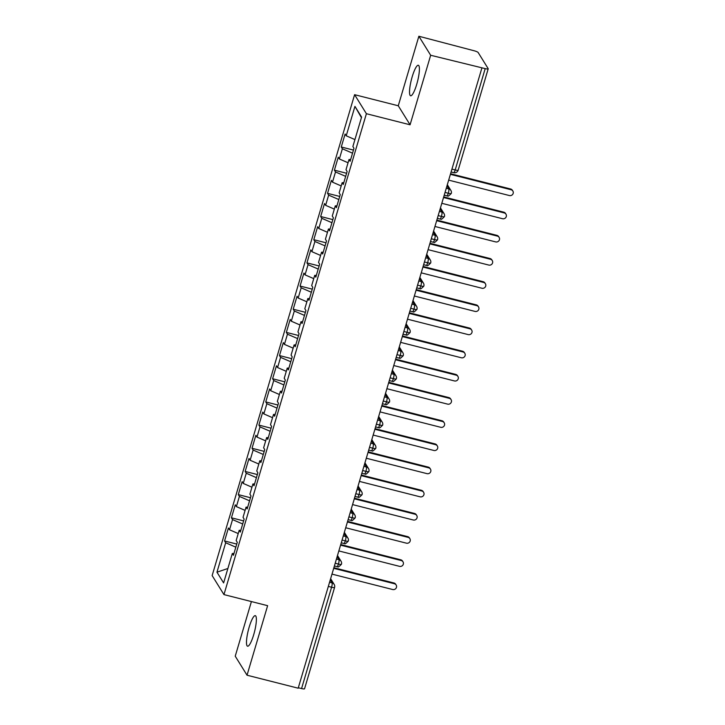 <?xml version="1.0" encoding="UTF-8"?>
<svg xmlns="http://www.w3.org/2000/svg" width="725" height="725" viewBox="0 0 725 725"><rect width="100%" height="100%" fill="white"/><g stroke="black" fill="none" stroke-linecap="round" stroke-linejoin="round"><path stroke-width="1.09" d="M253.723 634.629A15.751 3.181 -75.8 0 0 255.309 615.67A15.751 3.181 -75.8 0 0 249.137 627.252A15.751 3.181 -75.8 0 0 247.551 646.202A15.751 3.181 -75.8 0 0 253.723 634.629M416.757 84.209A15.751 3.181 -75.8 0 0 418.343 65.259A15.751 3.181 -75.8 0 0 412.181 76.832A15.751 3.181 -75.8 0 0 410.595 95.782A15.751 3.181 -75.8 0 0 416.757 84.209M418.869 36.25L474.114 50.759A3.688 0.689 16.5 0 1 478.156 52.517L488.17 68.648A3.688 0.689 16.5 0 1 488.206 68.812L458.182 170.139A3.688 0.689 16.5 0 1 455.182 169.958L485.197 68.621L430.668 55.263L418.869 36.25L398.27 105.778L354.597 94.685L212.144 575.577L223.953 594.6L366.397 113.707L354.597 94.685M251.412 601.569L235.235 656.188L247.035 675.211L298.183 688.197L481.817 68.25M224.569 540.977L225.674 542.762L216.956 572.197L223.608 582.918L232.326 553.483L233.432 555.268L237.274 542.291L236.169 540.506L239.187 530.31L240.301 532.096L244.144 519.118L243.038 517.324L246.056 507.128L247.162 508.914L251.004 495.936L249.898 494.151L252.916 483.956L254.031 485.741L257.873 472.763L256.768 470.978L259.786 460.783L260.891 462.568L264.743 449.591L263.628 447.805L266.646 437.601L267.761 439.395L271.603 426.409L270.498 424.623L273.515 414.428L274.621 416.213L278.472 403.236L277.358 401.451L280.376 391.255L281.49 393.041L285.333 380.063L284.227 378.278L287.245 368.083L288.351 369.868L292.202 356.89L291.087 355.096L294.105 344.901L295.22 346.686L299.062 333.708L297.957 331.923L300.975 321.728L302.08 323.513L305.932 310.536L304.817 308.75L307.835 298.555L308.95 300.34L312.792 287.363L311.687 285.577L314.704 275.373L315.81 277.158L319.662 264.181L318.547 262.396L321.565 252.2L322.679 253.986L326.522 241.008L325.416 239.223L328.434 229.028L329.54 230.813L333.391 217.835L332.277 216.05L335.294 205.855L336.409 207.64L340.252 194.663L339.146 192.868L342.164 182.673L343.269 184.458L347.121 171.481L346.006 169.695L349.024 159.5L350.139 161.285L353.981 148.308L352.876 146.523L361.594 117.087L354.942 106.367L346.224 135.802L345.109 134.016L341.267 146.994L342.372 148.779L339.354 158.974L338.249 157.189L334.406 170.167L335.512 171.952L332.494 182.156L331.379 180.371L327.537 193.348L328.642 195.134L325.625 205.329L324.519 203.544L320.677 216.521L321.782 218.307L318.764 228.502L317.65 226.717L313.807 239.694L314.913 241.479L311.895 251.684L310.789 249.889L306.947 262.876L308.053 264.661L305.035 274.857L303.92 273.071L300.077 286.049L301.183 287.834L298.165 298.029L297.06 296.244L293.217 309.222L294.323 311.007L291.305 321.202L290.19 319.417L286.348 332.394L287.453 334.189L284.436 344.384L283.33 342.599L279.487 355.576L280.593 357.362L277.575 367.557L276.461 365.772L272.618 378.749L273.724 380.534L270.706 390.73L269.6 388.944L265.758 401.922L266.863 403.707L263.846 413.912L262.731 412.117L258.888 425.104L259.994 426.889L256.976 437.084L255.871 435.299L252.028 448.277L253.134 450.062L250.116 460.257L249.001 458.472L245.159 471.449L246.264 473.235L243.247 483.43L242.141 481.645L238.298 494.622L239.404 496.417L236.386 506.612L235.272 504.827L231.429 517.804L232.535 519.589L229.517 529.785L228.411 527.999L224.569 540.977L236.749 544.067M229.517 529.785L238.226 533.564M232.535 519.589L242.694 523.994M232.326 553.483L233.958 553.492M236.386 506.612L245.086 510.391M239.404 496.417L249.563 500.821M239.187 530.31L240.827 530.319M243.247 483.43L251.956 487.218M246.264 473.235L256.423 477.648M246.056 507.128L247.687 507.147M250.116 460.257L258.816 464.036M253.134 450.062L263.293 454.475M252.916 483.956L254.557 483.965M256.976 437.084L265.685 440.863M259.994 426.889L270.153 431.293M259.786 460.783L261.417 460.792M263.846 413.912L272.546 417.691M266.863 403.707L277.022 408.121M266.646 437.601L268.286 437.619M270.706 390.73L279.415 394.509M273.724 380.534L283.883 384.948M273.515 414.428L275.147 414.446M277.575 367.557L286.275 371.336M280.593 357.362L290.752 361.766M280.376 391.255L282.016 391.264M284.436 344.384L293.145 348.163M287.453 334.189L297.612 338.593M287.245 368.083L288.876 368.092M291.305 321.202L300.005 324.99M294.323 311.007L304.482 315.42M294.105 344.901L295.746 344.919M298.165 298.029L306.874 301.808M301.183 287.834L311.342 292.248M300.975 321.728L302.606 321.737M305.035 274.857L313.735 278.636M308.053 264.661L318.212 269.066M307.835 298.555L309.475 298.564M311.895 251.684L320.604 255.463M314.913 241.479L325.072 245.893M314.704 275.373L316.336 275.391M318.764 228.502L327.464 232.281M321.782 218.307L331.941 222.72M321.565 252.2L323.205 252.218M325.625 205.329L334.334 209.108M328.642 195.134L338.802 199.538M328.434 229.028L330.065 229.037M332.494 182.156L341.194 185.935M335.512 171.952L345.671 176.365M335.294 205.855L336.935 205.864M339.354 158.974L348.063 162.762M342.372 148.779L352.531 153.192M342.164 182.673L343.795 182.691M485.197 68.621A3.688 0.689 16.5 0 0 488.206 68.812M346.224 135.802L354.924 139.581M354.942 106.367L361.431 117.64M349.024 159.5L350.664 159.509M304.536 688.587A3.688 0.689 -163.5 0 1 304.563 688.75A3.688 0.689 -163.5 0 1 301.564 688.569L298.319 687.744M398.27 105.778L410.078 124.791L430.668 55.263M410.078 124.791L366.397 113.707M247.035 675.211L267.625 605.683L223.953 594.6M216.956 572.197L227.886 568.482M225.674 542.762L235.833 547.176M341.267 146.994L353.456 150.084M451.249 193.276A3.688 0.689 -163.5 0 1 451.285 193.43A3.688 0.689 -163.5 0 1 448.286 193.249L445.041 192.424M446.274 188.273L448.775 188.908A3.688 0.743 104.2 0 1 448.286 193.249A3.688 0.743 104.2 0 1 446.872 195.85C448.213 194.971 446.509 198.387 451.285 193.439A3.688 0.689 -163.5 0 1 451.285 193.439A3.688 3.688 0 0 0 450.887 190.439L447.325 184.703M334.406 170.167L346.586 173.266M327.537 193.348L339.726 196.439M320.677 216.521L332.857 219.612M313.807 239.694L325.996 242.793M306.947 262.876L319.127 265.966M300.077 286.049L312.267 289.139M293.217 309.222L305.397 312.312M286.348 332.394L298.537 335.494M279.487 355.576L291.667 358.667M272.618 378.749L284.807 381.839M265.758 401.922L277.938 405.021M258.888 425.104L271.077 428.194M252.028 448.277L264.208 451.367M245.159 471.449L257.348 474.54M238.298 494.622L250.478 497.722M231.429 517.804L243.618 520.894M444.389 216.449A3.688 0.689 -163.5 0 1 444.425 216.612A3.688 0.689 -163.5 0 1 441.416 216.422L438.172 215.597M439.404 211.446L441.915 212.081A3.688 0.743 104.2 0 1 441.416 216.422A3.688 0.743 104.2 0 1 440.012 219.023C441.353 218.143 439.649 221.569 444.425 216.612L444.425 216.612A3.688 3.688 0 0 0 444.017 213.612L440.465 207.885M437.519 239.622A3.688 0.689 -163.5 0 1 437.556 239.785A3.688 0.689 -163.5 0 1 434.556 239.603L431.312 238.779M432.535 234.619L435.045 235.263A3.688 0.743 104.2 0 1 434.556 239.603A3.688 0.743 104.2 0 1 433.142 242.195C434.483 241.316 432.78 244.742 437.556 239.785L437.556 239.785A3.688 3.688 0 0 0 437.157 236.794L433.595 231.058M430.659 262.803A3.688 0.689 -163.5 0 1 430.695 262.958A3.688 0.689 -163.5 0 1 427.687 262.776L424.442 261.952M425.675 257.801L428.185 258.435A3.688 0.743 104.2 0 1 427.687 262.776A3.688 0.743 104.2 0 1 426.282 265.377C427.623 264.498 425.919 267.915 430.695 262.967A3.688 0.689 -163.5 0 1 430.695 262.967A3.688 3.688 0 0 0 430.288 259.967L426.735 254.23M423.79 285.976A3.688 0.689 -163.5 0 1 423.826 286.139A3.688 0.689 -163.5 0 1 420.826 285.949L417.582 285.124M418.805 280.974L421.316 281.608A3.688 0.743 104.2 0 1 420.826 285.949A3.688 0.743 104.2 0 1 419.413 288.55C420.754 287.671 419.05 291.087 423.826 286.139L423.826 286.139A3.688 3.688 0 0 0 423.427 283.14L419.866 277.403M416.929 309.149A3.688 0.689 -163.5 0 1 416.966 309.312A3.688 0.689 -163.5 0 1 413.957 309.131L410.712 308.306M411.945 304.147L414.455 304.79A3.688 0.743 104.2 0 1 413.957 309.131A3.688 0.743 104.2 0 1 412.552 311.723C413.893 310.844 412.19 314.269 416.966 309.312L416.966 309.312A3.688 3.688 0 0 0 416.558 306.312L413.005 300.585M410.06 332.331A3.688 0.689 -163.5 0 1 410.096 332.485A3.688 0.689 -163.5 0 1 407.097 332.304L403.852 331.479M405.076 327.328L407.586 327.963A3.688 0.743 104.2 0 1 407.097 332.304A3.688 0.743 104.2 0 1 405.683 334.896C407.024 334.017 405.32 337.442 410.096 332.494A3.688 0.689 -163.5 0 1 410.096 332.494A3.688 3.688 0 0 0 409.697 329.494L406.136 323.758M403.2 355.504A3.688 0.689 -163.5 0 1 403.236 355.658A3.688 0.689 -163.5 0 1 400.227 355.477L396.983 354.652M398.215 350.501L400.726 351.136A3.688 0.743 104.2 0 1 400.227 355.477A3.688 0.743 104.2 0 1 398.822 358.077C400.164 357.198 398.46 360.615 403.236 355.667A3.688 0.689 -163.5 0 1 403.236 355.667A3.688 3.688 0 0 0 402.828 352.667L399.276 346.931M396.33 378.677A3.688 0.689 -163.5 0 1 396.367 378.84A3.688 0.689 -163.5 0 1 393.367 378.649L390.123 377.825M391.346 373.674L393.856 374.308A3.688 0.743 104.2 0 1 393.367 378.649A3.688 0.743 104.2 0 1 391.953 381.25C393.294 380.371 391.591 383.797 396.367 378.84L396.367 378.84A3.688 3.688 0 0 0 395.968 375.84L392.406 370.112M389.47 401.849A3.688 0.689 -163.5 0 1 389.506 402.013A3.688 0.689 -163.5 0 1 386.498 401.831L383.253 401.007M384.486 396.847L386.996 397.49A3.688 0.743 104.2 0 1 386.498 401.831A3.688 0.743 104.2 0 1 385.093 404.423C386.434 403.544 384.73 406.97 389.506 402.013L389.506 402.013A3.688 3.688 0 0 0 389.098 399.022L385.546 393.285M382.601 425.031A3.688 0.689 -163.5 0 1 382.637 425.185A3.688 0.689 -163.5 0 1 382.637 425.194A3.688 0.689 -163.5 0 1 379.637 425.004L376.393 424.179M375.74 448.204A3.688 0.689 -163.5 0 1 375.777 448.367A3.688 0.689 -163.5 0 1 372.768 448.177L369.523 447.352M370.756 443.202L373.266 443.836A3.688 0.743 104.2 0 1 372.768 448.177A3.688 0.743 104.2 0 1 371.363 450.778C372.704 449.899 371.001 453.315 375.777 448.367L375.777 448.367A3.688 3.688 0 0 0 375.369 445.368L371.816 439.631M368.871 471.377A3.688 0.689 -163.5 0 1 368.907 471.54A3.688 0.689 -163.5 0 1 365.907 471.359L362.663 470.534M363.887 466.374L366.397 467.018A3.688 0.743 104.2 0 1 365.907 471.359A3.688 0.743 104.2 0 1 364.494 473.951C365.835 473.072 364.131 476.497 368.907 471.54L368.907 471.54A3.688 3.688 0 0 0 368.508 468.54L364.947 462.813M362.011 494.559A3.688 0.689 -163.5 0 1 362.047 494.713A3.688 0.689 -163.5 0 1 359.038 494.532L355.794 493.707M357.026 489.556L359.537 490.191A3.688 0.743 104.2 0 1 359.038 494.532A3.688 0.743 104.2 0 1 357.633 497.123C358.975 496.244 357.271 499.67 362.047 494.722A3.688 0.689 -163.5 0 1 362.047 494.722A3.688 3.688 0 0 0 361.639 491.722L358.087 485.986M355.141 517.732A3.688 0.689 -163.5 0 1 355.178 517.886A3.688 0.689 -163.5 0 1 352.178 517.704L348.933 516.88M350.157 512.729L352.667 513.363A3.688 0.743 104.2 0 1 352.178 517.704A3.688 0.743 104.2 0 1 350.764 520.305C352.105 519.426 350.402 522.843 355.178 517.895A3.688 0.689 -163.5 0 1 355.178 517.895A3.688 3.688 0 0 0 354.779 514.895L351.217 509.158M348.281 540.904A3.688 0.689 -163.5 0 1 348.317 541.067A3.688 0.689 -163.5 0 1 345.308 540.877L342.064 540.053M343.297 535.902L345.807 536.536A3.688 0.743 104.2 0 1 345.308 540.877A3.688 0.743 104.2 0 1 343.904 543.478C345.245 542.599 343.532 546.025 348.308 541.067A3.688 0.689 -163.5 0 1 348.308 541.067A3.688 3.688 0 0 0 347.909 538.068L344.357 532.34M341.412 564.077A3.688 0.689 -163.5 0 1 341.448 564.24A3.688 0.689 -163.5 0 1 338.448 564.059L335.204 563.234M336.427 559.075L338.938 559.718A3.688 0.743 104.2 0 1 338.448 564.059A3.688 0.743 104.2 0 1 337.034 566.651C338.376 565.772 336.672 569.197 341.448 564.24L341.448 564.24A3.688 3.688 0 0 0 341.049 561.25L337.487 555.513M448.684 180.135L509.376 195.542A3.072 2.954 148.2 0 0 512.856 191.019A3.072 2.954 148.2 0 0 511.098 189.751L510.636 188.998A3.072 2.954 -31.8 0 1 512.385 190.276L512.856 191.019M450.569 173.755L510.636 188.998M450.397 174.335L511.098 189.751M441.815 203.308L502.516 218.714A3.072 2.954 148.2 0 0 505.987 214.201A3.072 2.954 148.2 0 0 504.228 212.923L503.766 212.171A3.072 2.954 -31.8 0 1 505.524 213.449L505.987 214.201M443.709 196.928L503.766 212.171M443.528 197.517L504.228 212.923M434.955 226.481L495.646 241.896A3.072 2.954 148.2 0 0 499.126 237.374A3.072 2.954 148.2 0 0 497.368 236.096L496.906 235.353A3.072 2.954 -31.8 0 1 498.655 236.622L499.126 237.374M436.84 220.101L496.906 235.353M436.667 220.69L497.368 236.096M428.085 249.663L488.786 265.069A3.072 2.954 148.2 0 0 492.257 260.547A3.072 2.954 148.2 0 0 490.499 259.269L490.037 258.526A3.072 2.954 -31.8 0 1 491.795 259.804L492.257 260.547M429.979 243.274L490.037 258.526M429.798 243.863L490.499 259.269M421.225 272.836L481.917 288.242A3.072 2.954 148.2 0 0 485.397 283.72A3.072 2.954 148.2 0 0 483.638 282.451L483.176 281.699A3.072 2.954 -31.8 0 1 484.925 282.977L485.397 283.72M423.11 266.456L483.176 281.699M422.938 267.045L483.638 282.451M414.356 296.008L475.056 311.415A3.072 2.954 148.2 0 0 478.527 306.902A3.072 2.954 148.2 0 0 476.769 305.624L476.307 304.872A3.072 2.954 -31.8 0 1 478.065 306.149L478.527 306.902M416.25 289.628L476.307 304.872M416.068 290.218L476.769 305.624M407.495 319.181L468.187 334.597A3.072 2.954 148.2 0 0 471.658 330.074A3.072 2.954 148.2 0 0 469.909 328.797L469.447 328.053A3.072 2.954 -31.8 0 1 471.196 329.322L471.658 330.074M409.38 312.801L469.447 328.053M409.208 313.39L469.909 328.797M400.626 342.363L461.327 357.769A3.072 2.954 148.2 0 0 464.798 353.247A3.072 2.954 148.2 0 0 463.039 351.978L462.577 351.226A3.072 2.954 -31.8 0 1 464.335 352.504L464.798 353.247M402.52 335.983L462.577 351.226M402.339 336.563L463.039 351.978M393.766 365.536L454.457 380.942A3.072 2.954 148.2 0 0 457.928 376.429A3.072 2.954 148.2 0 0 456.179 375.151L455.717 374.399A3.072 2.954 -31.8 0 1 457.466 375.677L457.928 376.429M395.651 359.156L455.717 374.399M395.478 359.745L456.179 375.151M386.896 388.709L447.597 404.124A3.072 2.954 148.2 0 0 451.068 399.602A3.072 2.954 148.2 0 0 449.31 398.324L448.847 397.581A3.072 2.954 -31.8 0 1 450.606 398.85L451.068 399.602M388.79 382.329L448.847 397.581M388.609 382.918L449.31 398.324M380.036 411.891L440.728 427.297A3.072 2.954 148.2 0 0 444.198 422.775A3.072 2.954 148.2 0 0 442.449 421.497L441.987 420.754A3.072 2.954 -31.8 0 1 443.736 422.032L444.198 422.775M381.921 405.502L441.987 420.754M381.749 406.091L442.449 421.497M373.167 435.063L433.867 450.47A3.072 2.954 148.2 0 0 437.338 445.947A3.072 2.954 148.2 0 0 435.58 444.679L435.118 443.927A3.072 2.954 -31.8 0 1 436.876 445.204L437.338 445.947M375.061 428.683L435.118 443.927M374.879 429.272L435.58 444.679M366.306 458.236L426.998 473.642A3.072 2.954 148.2 0 0 430.469 469.129A3.072 2.954 148.2 0 0 428.72 467.852L428.248 467.099A3.072 2.954 -31.8 0 1 430.007 468.377L430.469 469.129M368.191 451.856L428.248 467.099M368.019 452.445L428.72 467.852M359.437 481.409L420.138 496.824A3.072 2.954 148.2 0 0 423.608 492.302A3.072 2.954 148.2 0 0 421.85 491.024L421.388 490.281A3.072 2.954 -31.8 0 1 423.146 491.55L423.608 492.302M361.331 475.029L421.388 490.281M361.15 475.618L421.85 491.024M352.577 504.591L413.268 519.997A3.072 2.954 148.2 0 0 416.739 515.475A3.072 2.954 148.2 0 0 414.99 514.206L414.519 513.454A3.072 2.954 -31.8 0 1 416.277 514.732L416.739 515.475M354.462 498.211L414.519 513.454M354.289 498.791L414.99 514.206M345.707 527.764L406.408 543.17A3.072 2.954 148.2 0 0 409.879 538.657A3.072 2.954 148.2 0 0 408.121 537.379L407.658 536.627A3.072 2.954 -31.8 0 1 409.417 537.905L409.879 538.657M347.601 521.384L407.658 536.627M347.42 521.973L408.121 537.379M338.847 550.937L399.538 566.352A3.072 2.954 148.2 0 0 403.009 561.83A3.072 2.954 148.2 0 0 401.26 560.552L400.789 559.809A3.072 2.954 -31.8 0 1 402.547 561.077L403.009 561.83M340.732 544.557L400.789 559.809M340.56 545.146L401.26 560.552M331.978 574.118L392.678 589.525A3.072 2.954 148.2 0 0 396.149 585.002A3.072 2.954 148.2 0 0 394.391 583.734L393.929 582.982A3.072 2.954 -31.8 0 1 395.687 584.259L396.149 585.002M333.872 567.729L393.929 582.982M333.69 568.318L394.391 583.734M451.938 169.133L455.182 169.958A3.688 0.743 104.2 0 1 453.741 172.668A3.688 3.688 0 0 0 458.182 170.139M301.564 688.569L331.579 587.232L328.334 586.407M334.551 587.259A3.688 0.689 -163.5 0 1 334.587 587.413A3.688 0.689 -163.5 0 1 331.579 587.232A3.688 0.743 104.2 0 0 332.077 582.891L330.247 579.946M450.887 190.439A3.688 3.543 -31.8 0 0 448.775 188.908L446.953 185.972M444.017 213.612A3.688 3.543 -31.8 0 0 441.915 212.081L440.084 209.144M437.157 236.794A3.688 3.543 -31.8 0 0 435.045 235.263L433.224 232.317M430.288 259.967A3.688 3.543 -31.8 0 0 428.185 258.435L426.354 255.49M423.427 283.14A3.688 3.543 -31.8 0 0 421.316 281.608L419.494 278.672M416.558 306.312A3.688 3.543 -31.8 0 0 414.455 304.79L412.625 301.845M409.697 329.494A3.688 3.543 -31.8 0 0 407.586 327.963L405.764 325.017M402.828 352.667A3.688 3.543 -31.8 0 0 400.726 351.136L398.895 348.199M395.968 375.84A3.688 3.543 -31.8 0 0 393.856 374.308L392.035 371.372M389.098 399.022A3.688 3.543 -31.8 0 0 386.996 397.49L385.165 394.545M377.616 420.029L380.127 420.663L378.305 417.718M375.369 445.368A3.688 3.543 -31.8 0 0 373.266 443.836L371.436 440.9M368.508 468.54A3.688 3.543 -31.8 0 0 366.397 467.018L364.575 464.073M361.639 491.722A3.688 3.543 -31.8 0 0 359.537 490.191L357.706 487.245M354.779 514.895A3.688 3.543 -31.8 0 0 352.667 513.363L350.846 510.427M347.909 538.068A3.688 3.543 -31.8 0 0 345.807 536.536L343.976 533.6M341.049 561.25A3.688 3.543 -31.8 0 0 338.938 559.718L337.116 556.773M329.567 582.257L332.077 582.891A3.688 3.543 -31.8 0 1 334.18 584.423L330.627 578.686M382.637 425.185A3.688 3.688 0 0 0 382.238 422.195A3.688 3.543 -31.8 0 0 380.127 420.663A3.688 0.743 104.2 0 1 379.637 425.004A3.688 0.743 104.2 0 1 378.223 427.605L375.577 426.925M334.18 584.423A3.688 3.688 0 0 1 334.587 587.413L304.563 688.75M451.086 171.997L453.741 172.668M446.872 195.85L444.226 195.179M440.012 219.023L437.356 218.352M433.142 242.195L430.496 241.525M426.282 265.377L423.627 264.697M419.413 288.55L416.766 287.879M412.552 311.723L409.897 311.052M405.683 334.896L403.037 334.225M398.822 358.077L396.167 357.407M391.953 381.25L389.307 380.58M382.238 422.195L378.677 416.458M385.093 404.423L382.438 403.752M378.223 427.605C379.565 426.726 377.861 430.142 382.637 425.194M371.363 450.778L368.708 450.107M364.494 473.951L361.847 473.28M357.633 497.123L354.978 496.453M350.764 520.305L348.118 519.635M343.904 543.478L341.248 542.808M337.034 566.651L334.388 565.98"/></g></svg>
